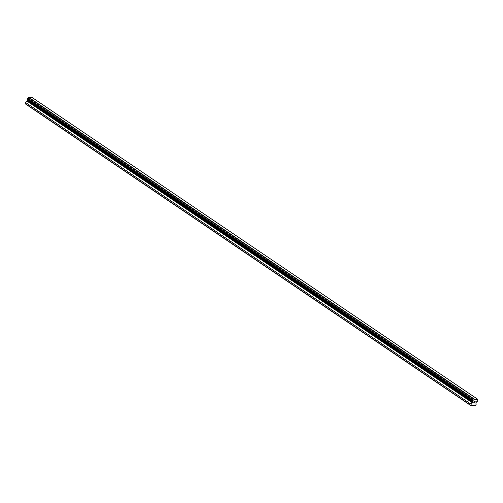<?xml version="1.0" encoding="UTF-8"?>
<svg xmlns="http://www.w3.org/2000/svg" width="503" height="503" viewBox="0 0 503 503"><rect width="100%" height="100%" fill="white"/><g stroke="black" fill="none" stroke-linecap="round" stroke-linejoin="round"><path stroke-width="0.75" d="M27.432 99.846A0.748 0.377 124.1 0 1 27.369 100.374L25.615 102.511L25.2 103.775L470.77 405.55L471.179 404.286L472.939 402.149A0.748 0.377 124.1 0 0 472.927 401.532A0.748 0.377 124.1 0 0 472.814 401.501L472.889 400.551L473.493 400.017A0.748 0.377 124.1 0 0 474.21 399.376L477.617 399.42A0.748 0.377 124.1 0 0 477.63 400.036A0.748 0.377 124.1 0 0 477.743 400.074L477.668 401.017L477.064 401.551A0.748 0.377 124.1 0 0 476.347 402.193L475.876 402.991L476.14 404.349L475.398 405.613L470.77 405.55M477.599 399.206L32.029 97.431L28.64 97.601A0.748 0.377 124.1 0 1 27.923 98.242L27.137 99.179L27.244 99.72L472.814 401.501M474.235 401.834L474.002 402.337L474.656 401.84L474.235 401.834M473.964 402.419L473.738 402.922L473.964 402.419M473.738 402.922L474.159 402.928L473.738 402.922M473.644 403.004L474.115 403.01L473.644 403.004L474.216 401.752L474.694 401.759M474.92 402.092L474.706 403.022L475.278 401.765M474.706 403.022L475.146 401.928L474.7 403.016M25.15 103.517L470.72 405.299M25.615 102.511L471.179 404.286M27.112 101.178L472.675 402.953M27.42 100.499L472.99 402.281M27.369 100.374L472.939 402.149M27.137 99.179L472.707 400.954M27.325 98.777L472.889 400.551M27.923 98.242L473.493 400.017M28.64 97.601L474.21 399.376M28.853 97.387L474.423 399.168"/></g></svg>
